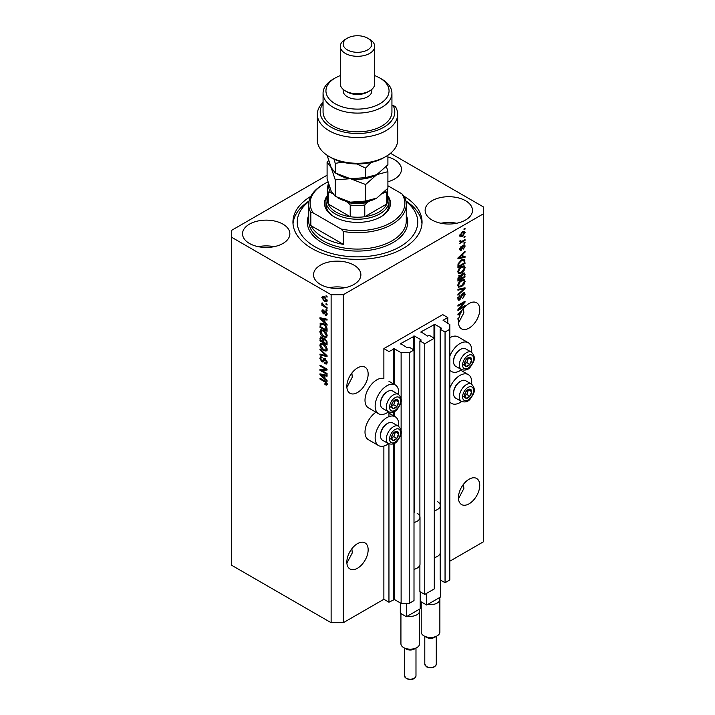 <?xml version="1.0" encoding="UTF-8"?>
<svg xmlns="http://www.w3.org/2000/svg" width="715" height="715" viewBox="0 0 715 715"><rect width="100%" height="100%" fill="white"/><g stroke="black" fill="none" stroke-linecap="round" stroke-linejoin="round"><path stroke-width="1.07" d="M447.787 317.558L442.719 314.627L383.875 348.598L388.951 351.53L394.43 348.831L401.124 352.701L409.239 352.701L414.003 349.948L409.132 347.132L407.21 347.776L400.713 343.558L414.512 336.059L421.001 339.813L419.893 340.921L424.755 343.736L434.291 338.231L429.429 335.415L427.499 336.059L421.001 331.849L434.8 324.351L441.298 328.096L440.181 329.213L445.052 332.019L449.815 329.266L449.815 324.583L443.121 320.249L447.787 317.558L447.787 323.412M443.121 320.249L443.121 320.722M440.181 553.294L440.181 579.892L445.052 582.698L449.815 579.945L449.815 329.266M445.052 582.698L445.052 332.019M440.181 506.443L440.181 329.213M421.001 331.849L421.001 332.314M419.893 565.011L419.893 591.609L424.755 594.415L434.291 588.91L434.291 338.231M424.755 594.415L424.755 343.736M419.893 518.152L419.893 340.921M400.713 343.558L400.713 344.031M327.095 175.211L231.705 230.284L231.705 565.306L331.125 622.702L343.298 622.702L383.875 599.277L388.951 602.209L394.43 599.51L401.124 603.38L409.239 603.38L414.003 600.627L414.003 349.948M409.239 603.38L409.239 352.701M401.124 603.38L401.124 432.897M401.124 430.689L401.124 401.035M401.124 398.827L401.124 352.701M388.951 602.209L388.951 443.899M388.951 416.622L388.951 412.037M383.875 599.277L383.875 446.062M388.54 411.849A16.642 9.608 -60 0 1 386.922 412.904A16.642 9.608 -60 0 1 378.601 413.735L368.457 407.872A16.642 9.608 -60 0 1 365.901 394.537A16.642 9.608 -60 0 1 376.778 379.871A16.642 9.608 -60 0 1 383.875 378.53L383.875 348.598M346.891 563.143L352.272 552.918L351.878 548.736M346.846 562.088A15.06 8.696 120 0 0 349.966 568.979A15.06 8.696 120 0 0 361.576 564.948A15.06 8.696 120 0 0 368.154 549.781A15.06 8.696 120 0 0 365.034 542.891A15.06 8.696 120 0 0 353.425 546.921A15.06 8.696 120 0 0 346.846 562.088M458.476 498.713L463.865 488.488L463.472 484.305M458.44 497.658A15.06 8.696 120 0 0 461.559 504.558A15.06 8.696 120 0 0 473.169 500.518A15.06 8.696 120 0 0 479.738 485.36A15.06 8.696 120 0 0 476.619 478.46A15.06 8.696 120 0 0 465.018 482.5A15.06 8.696 120 0 0 458.44 497.658M346.891 387.432L352.272 377.207L351.878 373.024M346.846 386.377A15.06 8.696 120 0 0 349.966 393.268A15.06 8.696 120 0 0 361.576 389.237A15.06 8.696 120 0 0 368.154 374.079A15.06 8.696 120 0 0 365.034 367.179A15.06 8.696 120 0 0 353.425 371.219A15.06 8.696 120 0 0 346.846 386.377M458.476 323.001L463.865 312.786L463.472 308.594M458.44 321.947A15.06 8.696 120 0 0 461.559 328.846A15.06 8.696 120 0 0 473.169 324.807A15.06 8.696 120 0 0 479.738 309.649A15.06 8.696 120 0 0 476.619 302.749A15.06 8.696 120 0 0 462.811 309.488L457.931 314.108L457.931 314.94L460.058 314.493A15.06 8.696 120 0 0 458.967 317.809L457.931 318.407L457.931 319.256L458.753 318.783A15.06 8.696 120 0 0 458.44 321.947M387.905 181.726A23.675 13.665 0 0 0 401.464 169.375A23.675 13.665 0 0 0 394.528 159.713A23.675 13.665 0 0 0 387.905 157.014M282.934 224.135A23.675 13.665 0 0 0 257.141 221.176A23.675 13.665 0 0 0 242.528 233.796A23.675 13.665 0 0 0 249.464 243.466A23.675 13.665 0 0 0 275.257 246.425A23.675 13.665 0 0 0 289.87 233.796A23.675 13.665 0 0 0 282.934 224.135M274.086 246.684A23.675 13.665 0 0 0 258.312 246.684M353.952 265.131A23.675 13.665 0 0 0 328.149 262.173A23.675 13.665 0 0 0 313.536 274.801A23.675 13.665 0 0 0 320.472 284.463A23.675 13.665 0 0 0 346.266 287.421A23.675 13.665 0 0 0 360.878 274.801A23.675 13.665 0 0 0 353.952 265.131M345.104 287.68A23.675 13.665 0 0 0 329.32 287.68M465.537 200.709A23.675 13.665 0 0 0 439.743 197.742A23.675 13.665 0 0 0 425.13 210.371A23.675 13.665 0 0 0 432.066 220.032A23.675 13.665 0 0 0 457.859 223A23.675 13.665 0 0 0 472.472 210.371A23.675 13.665 0 0 0 465.537 200.709M456.688 223.259A23.675 13.665 0 0 0 440.914 223.259M398.577 426.319A16.642 9.608 120 0 0 395.243 416.765A16.642 9.608 120 0 0 386.922 417.596A16.642 9.608 120 0 0 376.045 432.262A16.642 9.608 120 0 0 378.601 445.597A16.642 9.608 120 0 0 386.922 444.766A16.642 9.608 120 0 0 388.54 443.711M378.601 413.735A16.642 9.608 -60 0 1 376.045 400.4A16.642 9.608 -60 0 1 386.922 385.734A16.642 9.608 -60 0 1 395.243 384.902A16.642 9.608 -60 0 1 398.577 394.457M449.815 387.986A16.642 9.608 -60 0 1 459.959 375.42A16.642 9.608 -60 0 1 468.28 374.597A16.642 9.608 -60 0 1 471.614 384.152M461.577 401.535A16.642 9.608 -60 0 1 459.959 402.599A16.642 9.608 -60 0 1 451.639 403.421A16.642 9.608 -60 0 1 449.815 401.759M471.614 352.289A16.642 9.608 120 0 0 468.28 342.735A16.642 9.608 120 0 0 459.959 343.558A16.642 9.608 120 0 0 449.815 356.124M449.815 369.896A16.642 9.608 120 0 0 451.639 371.559A16.642 9.608 120 0 0 459.959 370.736A16.642 9.608 120 0 0 461.577 369.673M310.828 196.339A64.556 37.269 0 0 0 292.944 222.088A64.556 37.269 0 0 0 311.847 248.445A64.556 37.269 0 0 0 382.203 256.524A64.556 37.269 0 0 0 422.056 222.088A64.556 37.269 0 0 0 404.172 196.339M459.379 308.835L465.036 305.573L465.036 306.431L457.931 310.524L457.931 309.622L463.588 302.892L457.931 306.163L457.931 305.305L465.036 301.212L465.036 302.123L459.379 308.835L458.851 308.531M463.061 292.98L464.536 292.81L465.125 294.366L462.73 298.495L464.294 294.777L463.079 293.82L459.781 299.978L458.404 300.157L457.841 298.727L459.959 294.982L458.673 298.218L459.799 299.12L461.363 295.224L463.061 292.98M462.855 293.105L463.919 293.722L462.435 293.445M459.781 299.978L458.771 299.397L459.799 299.12M457.931 289.298L465.036 287.788L465.036 288.663L457.931 295.215L457.931 294.339L464.205 288.753L457.931 290.192L457.931 289.298M464.044 279.511L465.125 281.299L464.008 284.356L461.577 286.59L458.592 287.162L457.841 285.5C458.208 283.06 459.423 281.281 461.488 280.146L464.401 279.654M464.044 265.882L465.125 267.66L464.008 270.726L461.577 272.96L458.592 273.523L457.841 271.87C458.208 269.43 459.423 267.642 461.488 266.516L464.401 266.025M462.909 256.953L465.036 256.444L465.036 257.337L457.931 258.812L457.931 257.981L465.036 251.269L465.036 252.154L462.909 254.093L462.909 256.953L462.078 256.479M464.017 228.845L465.036 228.264L465.036 229.113L464.017 229.703L464.017 228.845M343.298 622.702L343.298 294.714L483.295 213.883L483.295 206.858L390.524 153.296M449.815 561.203L483.295 541.881L483.295 213.883M468.28 342.735L458.136 336.881A16.642 9.608 120 0 0 449.815 337.703M375.983 412.224A16.642 9.608 120 0 0 365.758 426.909A16.642 9.608 120 0 0 368.457 439.734L378.601 445.597M462.399 231.812L464.598 231.338L465.125 232.518L462.453 236.352L460.299 236.79L459.772 235.61L462.399 231.812M464.017 236.728L465.036 236.147L465.036 236.996L464.017 237.577L464.017 236.728M462.355 241.098L465.036 239.552L465.036 240.401L459.87 243.386L460.692 242.054L459.772 241.581L460.049 240.615L460.791 240.508L461.3 241.554L462.355 241.098M459.781 241.527L460.692 242.054L459.772 241.581M459.995 240.732L461.3 241.554M464.017 242.582L465.036 242.001L465.036 242.85L464.017 243.44L464.017 242.582M463.463 245.039L464.661 244.879L465.125 246.094L463.463 249.079L464.384 246.46L463.588 245.817L461.247 250.259L460.219 250.384L459.772 249.213L461.255 246.416L460.514 248.757L461.148 249.464L463.463 245.039M464.384 246.46L462.918 245.433M459.879 248.391L461.148 249.464M461.443 259.938L464.437 259.313L465.036 263.406L457.931 267.508L458.065 263.817L461.443 259.938M462.945 273.237L464.536 272.987L465.036 277.036L457.931 281.138L457.931 278.591L459.718 275.311L461.202 275.364L462.945 273.237M321.41 370.254L327.068 373.516L327.068 374.365L319.963 370.272L319.963 369.36L325.629 369.172L319.963 365.901L319.963 365.052L327.068 369.146L327.068 370.057L321.41 370.254L322.429 369.664L327.068 369.512M325.754 359.136L323.108 362.013L321.822 361.862L319.873 358.358L320.463 356.865L321.991 357.062L322.09 357.965L321.062 357.84L320.704 358.805L321.839 361.021L322.554 361.164L323.394 358.921L325.093 358.635L327.157 362.416L326.523 364.015L324.762 363.774L324.673 362.863L325.852 363.014L326.326 361.862L325.111 359.502L324.378 359.404L325.388 358.814M324.369 358.367L323.797 358.456M319.963 349.045L327.068 355.721L327.068 356.606L319.963 354.962L319.963 354.077L326.237 355.73L319.963 349.93L319.963 349.045M327.157 349.34L326.049 351.119L323.609 350.538C321.5 349.421 320.249 347.615 319.873 345.131L320.624 343.477L323.52 343.995L326.076 346.301L327.157 349.34M327.157 335.71L326.049 337.489L323.609 336.908C321.5 335.791 320.249 333.985 319.873 331.501L320.624 329.847L323.52 330.366L326.076 332.672L327.157 335.71M326.049 303.607L327.068 304.188L327.068 305.046L326.049 304.456L326.049 303.607M324.431 296.814L327.157 300.675L326.63 301.846L324.485 301.417L321.813 297.592L322.34 296.412L324.431 296.814M327.157 384.152L326.657 385.144L324.941 384.643L324.851 383.741L326.326 383.633L325.79 382.48L319.963 379.004L319.963 378.146L324.789 380.934L327.157 384.152M327.148 383.508L326.138 384.089L327.005 383.24M231.705 237.317L331.125 294.714L343.298 294.714M331.125 622.702L331.125 294.714M324.941 322.447L327.068 324.387L327.068 325.271L319.963 318.559L319.963 317.728L327.068 319.203L327.068 320.088L324.941 319.587L324.941 322.447M325.495 311.159L327.157 314.135L326.719 315.297L325.495 315.208L325.405 314.305L326.424 313.653L325.62 312.089L324.226 313.939L323.278 313.822L321.813 311.088L322.268 309.89L323.287 309.997L323.377 310.9L322.545 311.481L323.18 312.911L324.449 310.98L325.495 311.159M325.405 314.305L327.059 313.286M323.377 310.9L322.545 311.481M323.18 312.911L324.619 312.303L325.102 310.971M326.049 309.354L327.068 309.944L327.068 310.793L326.049 310.203L326.049 309.354M324.387 305.949L327.068 307.495L327.068 308.344L321.902 305.359L321.902 304.51L322.724 304.983L322.09 302.803L324.387 305.949M326.049 295.724L327.068 296.314L327.068 297.163L326.049 296.573L326.049 295.724M320.981 324.351L321.106 323.117L320.097 323.707L323.475 323.734C325.575 324.807 326.773 326.532 327.068 328.927L327.068 331.349L319.963 327.247L320.552 323.126M324.038 338.427L323.243 338.892L324.985 338.767L327.068 342.449L327.068 344.979L319.963 340.876L320.427 336.962L321.75 337.114L323.243 338.892L323.546 338.526M324.941 378.566L327.068 380.505L327.068 381.399L319.963 374.678L319.963 373.847L327.068 375.33L327.068 376.215L324.941 375.706L324.941 378.566M327.676 384.563L325.96 384.062M325.834 384.134L324.941 384.643M326.362 382.15L325.79 382.48M320.704 378.575L319.963 379.004M321.267 318.247L319.963 318.559M327.068 319.265L324.941 319.587M325.128 319.48L325.128 318.801L324.118 319.382L320.704 318.568L324.118 321.687L324.118 319.382M324.941 321.214L324.118 321.687M321.58 318.059L320.704 318.568M327.077 314.797L325.495 315.208M326.219 311.74L325.62 312.089M325.995 311.526L325.155 312.008M324.61 313.385L323.278 313.822M324.297 313.242L323.752 312.83M322.84 310.81L321.813 311.088M322.822 310.498L322.903 309.863M326.791 309.783L326.049 310.203M322.644 304.939L321.902 305.359M322.394 303.115L321.813 303.446M326.791 296.153L326.049 296.573M327.023 301.399L325.826 301.015M325.307 300.944L324.485 301.417M322.84 297.351L321.813 297.592M322.822 297.002L322.957 296.278M324.163 296.662L322.545 298.039L324.485 300.568L326.424 300.229L324.485 297.69L322.545 298.039M327.05 299.862L326.094 300.926L327.139 300.327M325.173 297.297L324.485 297.69M326.791 304.027L326.049 304.456M327.068 330.178L326.514 329.856M320.794 326.764L319.963 327.247M322.76 323.359L320.937 324.351L320.794 326.871L326.237 330.017L325.2 325.906L323.466 324.583L320.937 324.351M327.068 329.535L326.237 330.017M324.172 324.172L323.466 324.583M325.763 325.584L325.2 325.906M327.005 328.105L326.237 328.551M327.059 336.899L324.628 336.327M324.413 336.443L323.609 336.908M320.892 331.143L319.873 331.501M320.883 330.911L321.205 329.669M322.912 330.044L321.267 330.759L321.893 330.634L320.704 331.975L323.618 336.068L325.763 336.452L326.326 335.237L323.502 331.206L321.893 330.634L322.912 330.044M325.763 336.452L327.148 335.496M324.199 330.795L323.502 331.206M327.059 334.817L326.326 335.237M327.068 343.808L326.514 343.486M323.743 341.886L323.189 341.564M320.794 340.394L319.963 340.876M320.981 337.972L321.089 336.863M325.146 338.865L324.065 339.482L323.743 342.208L326.237 343.647L326.147 341.082L324.985 339.625L324.065 339.482M323.931 339.634L323.806 338.561M322.465 337.686L320.794 339.107L320.794 340.501L322.912 341.725L322.849 339.348L321.071 337.9L322.081 337.319M323.743 341.252L322.912 341.725M323.859 338.758L322.849 339.348M327.068 343.164L326.237 343.647M325.647 339.241L324.985 339.625M326.755 340.724L326.147 341.082M326.987 341.52L326.237 341.958M327.059 350.529L324.628 349.957M324.413 350.073L323.609 350.538M320.892 344.773L319.873 345.131M320.883 344.55L321.205 343.307M322.912 343.683L321.267 344.389L321.893 344.264L320.704 345.604L323.618 349.698L325.763 350.082L326.326 348.866L323.502 344.836L321.893 344.264L322.912 343.683M325.763 350.082L327.148 349.126M324.199 344.433L323.502 344.836M327.059 348.446L326.326 348.866M327.068 355.784L326.406 355.632M322.045 354.622L319.963 354.962M326.755 355.435L326.237 355.73M320.552 349.59L319.963 349.93M326.934 363.569L325.772 363.184L324.762 363.774M325.852 363.014L327.148 362.139M327.059 361.441L326.326 361.862M323.502 361.531L321.822 361.862M320.892 357.992L319.873 358.358M320.883 357.768L321.071 356.749M324.413 358.34L323.573 360.583L322.554 361.164M321.687 370.093L320.981 369.682L319.963 370.272M326.362 368.743L325.629 369.172M320.704 365.472L319.963 365.901M321.267 374.365L319.963 374.678M327.068 375.384L324.941 375.706M325.128 375.598L325.128 374.919L324.118 375.509L320.704 374.687L324.118 377.806L324.118 375.509M324.941 377.332L324.118 377.806M321.58 374.186L320.704 374.687M464.294 228.693L465.036 229.113M463.981 231.213L465.125 232.518M464.106 231.937L462.784 231.597M461.631 235.879L462.453 236.352M461.103 235.95L459.906 236.343M459.799 235.262L460.826 235.861L460.514 235.208L462.444 235.503L464.384 232.929L464.071 232.268M459.879 234.842L460.514 235.208L462.444 232.634L461.756 232.232M464.384 232.929L462.444 232.634M464.294 236.567L465.036 236.996M464.294 239.981L465.036 240.401M460.978 241.572L460.415 241.893M464.294 242.43L465.036 242.85M464.017 244.807L465.125 246.094M464.106 245.504L463.114 245.165M462.498 245.924L463.114 246.282M460.594 249.41L461.247 250.259M460.728 246.863L461.345 247.22M464.017 256.694L465.036 257.337M464.017 256.748L462.078 257.15M461.3 257.32L459.7 257.65M458.529 257.892L457.931 258.017M464.455 251.814L465.036 252.154M462.373 253.78L462.909 254.093M461.899 254.236L461.899 254.746M460.013 257.579L462.078 257.159L462.078 254.853L458.673 257.972L460.013 257.579M458.217 257.713L458.673 257.972M461.559 254.549L462.078 254.853M463.803 259.152L464.017 260.403L465.036 260.984M464.205 262.923L465.036 263.406M458.485 266.016L457.931 266.338M462.185 259.554L463.776 260.206L462.239 259.527M458.762 266.177L464.205 263.031L464.205 261.574L463.168 260.126L461.434 260.796L458.905 263.495L458.762 266.177L457.931 265.694M457.975 264.282L458.762 264.738M458.297 263.147L458.905 263.495M460.728 260.394L461.434 260.796M463.472 270.413L464.008 270.726M460.791 272.504L461.577 272.96M459.817 272.764L458.163 273.13M463.803 265.828L464.106 267.079L465.125 267.66M457.94 270.958L459.218 272.621L461.586 272.102L464.294 268.152L463.74 266.927L462.104 266.195M457.841 271.673L459.218 272.621M459.298 268.34L459.861 268.661L458.673 271.378M460.773 266.981L461.47 267.383L459.861 268.661M463.74 266.927L461.47 267.383M463.892 272.88L464.017 274.033M464.205 276.553L465.036 277.036M461.434 277.938L460.88 278.26M458.485 279.645L457.931 279.967M460.764 275.114L460.701 276.053M459.799 275.686L458.816 275.507M458.762 279.806L460.88 278.582L460.818 276.276L459.834 276.097L458.762 279.806L457.931 279.324M459.173 275.713L460.818 276.276M460.88 277.626L461.711 278.099L464.205 276.66L464.115 274.203L462.864 273.327M462.292 273.702L462.954 274.086L461.711 276.526L461.711 278.099M464.115 274.203L462.954 274.086M463.472 284.043L464.008 284.356M460.791 286.134L461.577 286.59M459.817 286.393L458.163 286.76M463.803 279.467L464.106 280.709L465.125 281.299M457.94 284.588L459.218 286.25L461.586 285.732L464.294 281.781L463.74 280.557L462.104 279.824M457.841 285.303L459.218 286.25M459.298 281.969L459.861 282.291L458.673 285.008M460.773 280.611L461.47 281.013L459.861 282.291M463.74 280.557L461.47 281.013M464.017 288.002L465.036 288.663M463.204 288.172L464.205 288.753M463.186 288.163L457.931 289.378M463.919 292.685L464.106 293.785L465.125 294.366M458.771 299.397L458.002 299.683M459.388 295.393L460.049 295.778M457.94 297.798L458.673 298.218M457.654 297.628L458.789 298.53M464.294 306.002L465.036 306.431M459.101 308.683L458.369 309.103M462.855 302.463L463.588 302.892M464.241 301.667L465.036 302.123M463.597 302.043L463.106 302.615M459.101 313.939L460.058 314.493M458.529 314.01L457.931 314.135M460.013 313.697L460.442 313.608A15.06 8.696 120 0 1 461.55 311.472L458.673 314.091L460.013 313.697M458.217 313.831L458.673 314.091M461.032 311.168L461.55 311.472M458.02 318.354L458.753 318.783M465 393.42A5.023 2.896 120 0 0 464.527 395.744A5.023 2.896 120 0 0 466.305 398.273A5.023 2.896 120 0 0 469.853 396.226A5.023 2.896 120 0 0 471.623 391.65A5.023 2.896 120 0 0 469.853 389.121A5.023 2.896 120 0 0 466.305 391.168A5.023 2.896 120 0 0 465 393.42M465.277 393.384L464.527 395.744L466.305 398.273L469.853 396.226L471.623 391.65L469.853 389.121L466.305 391.168L465.277 393.384M453.551 393.509L453.551 392.714A9.063 5.237 -60 0 1 454.409 388.513A9.063 5.237 -60 0 1 459.959 381.604L460.648 381.211A10.046 5.8 120 0 0 454.499 388.862A10.046 5.8 120 0 0 453.551 393.509A10.046 5.8 120 0 0 455.625 398.103L461.434 401.455A10.046 5.8 -60 0 1 460.299 392.213A10.046 5.8 -60 0 1 471.471 384.062L465.671 380.711A10.046 5.8 120 0 0 460.648 381.211M464.544 395.77L466.806 394.466L468.495 389.764M463.257 396.512L466.305 398.273M466.806 394.466L469.853 396.226M468.584 389.89L471.623 391.65M391.963 435.596A5.023 2.896 120 0 0 391.48 437.92A5.023 2.896 120 0 0 393.259 440.44A5.023 2.896 120 0 0 396.807 438.393A5.023 2.896 120 0 0 398.586 433.817A5.023 2.896 120 0 0 396.807 431.288A5.023 2.896 120 0 0 393.259 433.344A5.023 2.896 120 0 0 391.963 435.596M392.24 435.551L391.48 437.92L393.259 440.44L396.807 438.393L398.586 433.817L396.807 431.288L393.259 433.344L392.24 435.551M380.505 435.676L380.505 434.881A9.063 5.237 -60 0 1 381.363 430.689A9.063 5.237 -60 0 1 386.922 423.781L387.61 423.378A10.046 5.8 120 0 0 381.461 431.029A10.046 5.8 120 0 0 380.505 435.676A10.046 5.8 120 0 0 382.588 440.279L388.388 443.631A10.046 5.8 -60 0 1 387.262 434.38A10.046 5.8 -60 0 1 398.434 426.229L392.633 422.878A10.046 5.8 120 0 0 387.61 423.378M391.498 437.946L393.768 436.633L395.458 431.931M390.22 438.688L393.259 440.44M393.768 436.633L396.807 438.393M395.538 432.057L398.586 433.817M391.963 403.734A5.023 2.896 120 0 0 391.48 406.057A5.023 2.896 120 0 0 393.259 408.578A5.023 2.896 120 0 0 396.807 406.531A5.023 2.896 120 0 0 398.586 401.955A5.023 2.896 120 0 0 396.807 399.426A5.023 2.896 120 0 0 393.259 401.481A5.023 2.896 120 0 0 391.963 403.734M392.24 403.689L391.48 406.057L393.259 408.578L396.807 406.531L398.586 401.955L396.807 399.426L393.259 401.481L392.24 403.689M380.505 403.814L380.505 403.019A9.063 5.237 -60 0 1 381.363 398.827A9.063 5.237 -60 0 1 386.922 391.918L387.61 391.516A10.046 5.8 120 0 0 381.461 399.167A10.046 5.8 120 0 0 380.505 403.814A10.046 5.8 120 0 0 382.588 408.417L388.388 411.769A10.046 5.8 -60 0 1 387.262 402.518A10.046 5.8 -60 0 1 398.434 394.367L392.633 391.016A10.046 5.8 120 0 0 387.61 391.516M391.498 406.084L393.768 404.77L395.458 400.069M390.22 406.826L393.259 408.578M393.768 404.77L396.807 406.531M395.538 400.194L398.586 401.955M465 361.558A5.023 2.896 120 0 0 464.527 363.881A5.023 2.896 120 0 0 466.305 366.411A5.023 2.896 120 0 0 469.853 364.364A5.023 2.896 120 0 0 471.623 359.788A5.023 2.896 120 0 0 469.853 357.259A5.023 2.896 120 0 0 466.305 359.305A5.023 2.896 120 0 0 465 361.558M465.277 361.522L464.527 363.881L466.305 366.411L469.853 364.364L471.623 359.788L469.853 357.259L466.305 359.305L465.277 361.522M453.551 361.647L453.551 360.852A9.063 5.237 -60 0 1 454.409 356.651A9.063 5.237 -60 0 1 459.959 349.742L460.648 349.349A10.046 5.8 120 0 0 454.499 357A10.046 5.8 120 0 0 453.551 361.647A10.046 5.8 120 0 0 455.625 366.241L461.434 369.592A10.046 5.8 -60 0 1 460.299 360.351A10.046 5.8 -60 0 1 471.471 352.2L465.671 348.849A10.046 5.8 120 0 0 460.648 349.349M464.544 363.908L466.806 362.603L468.495 357.902M463.257 364.65L466.305 366.411M466.806 362.603L469.853 364.364M468.584 358.027L471.623 359.788M387.637 195.579A32.997 19.055 180 0 1 380.836 216.815A32.997 19.055 180 0 1 334.164 216.815L334.164 216.815A32.997 19.055 180 0 1 327.363 195.579M387.628 195.57A31.558 18.224 180 0 1 389.058 201.004A31.558 18.224 180 0 1 369.575 217.834A31.558 18.224 180 0 1 335.183 213.883A31.558 18.224 180 0 1 325.942 201.004L325.942 204.517A31.558 18.224 0 0 0 334.683 217.11M309.014 201.433A60.257 34.785 0 0 0 314.895 246.684A60.257 34.785 0 0 0 396.798 248.454A60.257 34.785 0 0 0 405.986 201.433M405.879 200.924A64.556 37.269 180 0 1 421.984 223.84M323.01 237.317A48.781 28.162 0 0 0 343.298 244.342L310.837 225.6A48.781 28.162 0 0 0 323.01 237.317M343.298 231.454L341.01 228.97A47.342 27.331 0 0 0 390.98 222.669A47.342 27.331 0 0 0 401.884 193.828L404.163 196.312A48.781 28.162 180 0 1 406.281 204.517A48.781 28.162 180 0 1 343.298 231.454L343.298 244.342M310.837 225.6L310.837 212.713A48.781 28.162 180 0 1 308.719 204.517A48.781 28.162 180 0 1 323.01 184.604L324.02 184.014A47.342 27.331 0 0 0 313.116 212.864L310.837 212.713M401.884 193.828L387.905 185.757M327.979 181.976A47.342 27.331 0 0 0 324.02 184.014M341.01 228.97L313.116 212.864M293.016 223.84A64.556 37.269 180 0 1 309.121 200.924M380.317 217.11A31.558 18.224 0 0 0 389.058 204.517L389.058 201.004M328.963 185.203A28.689 16.57 0 0 0 330.393 192.38L328.265 192.326A30.128 17.392 180 0 1 327.372 188.117L327.372 199.834A30.128 17.392 0 0 0 328.265 204.034A30.128 17.392 0 0 0 336.193 212.132A30.128 17.392 0 0 0 350.216 216.708A30.128 17.392 0 0 0 364.784 216.708A30.128 17.392 0 0 0 386.735 204.034A30.128 17.392 0 0 0 387.628 199.834L387.628 188.519A30.128 17.392 180 0 1 386.735 192.326L384.607 192.38A28.689 16.57 0 0 0 385.278 191.093M328.265 192.326L328.265 204.034L350.216 216.708L350.216 204.991L348.08 202.595A28.689 16.57 0 0 0 366.92 202.595L369.592 201.049M325.942 201.004A31.558 18.224 180 0 1 327.372 195.57M366.92 202.595L364.784 204.991L364.784 216.708L386.735 204.034L386.735 192.326M330.393 192.38L332.609 193.658M345.408 201.049L348.08 202.595M383.106 193.247L384.607 192.38M328.265 183.907L327.372 188.117M385.903 156.487L383.875 157.657A37.305 21.539 180 0 1 331.125 157.657L329.097 156.487A40.174 23.193 0 0 0 385.903 156.487A40.174 23.193 0 0 0 397.674 140.086L397.674 114.32A40.174 23.193 180 0 1 357.5 137.512A40.174 23.193 180 0 1 317.326 114.32A40.174 23.193 180 0 1 323.064 102.37M317.326 114.32L317.326 140.086A40.174 23.193 0 0 0 329.097 156.487L331.125 157.657M335.183 103.773A31.558 18.224 0 0 0 379.817 103.773A31.558 18.224 0 0 0 379.817 78.007L381.846 79.177A34.436 19.877 180 0 1 391.936 93.236A34.436 19.877 180 0 1 370.674 111.594A34.436 19.877 180 0 1 333.154 107.286A34.436 19.877 180 0 1 323.064 93.236A34.436 19.877 180 0 1 333.154 79.177L335.183 78.007A31.558 18.224 0 0 0 335.183 103.773M340.286 46.377L340.286 83.861A17.214 9.938 0 0 0 345.327 90.885L347.356 92.056A14.345 8.285 0 0 0 367.644 92.056L369.673 90.885A17.214 9.938 0 0 0 374.714 83.861L374.714 46.377A17.214 9.938 180 0 1 364.087 55.556A17.214 9.938 180 0 1 345.327 53.402A17.214 9.938 180 0 1 340.286 46.377A17.214 9.938 180 0 1 345.327 39.352L347.356 38.172A14.345 8.285 0 0 0 347.356 49.889A14.345 8.285 0 0 0 367.644 49.889A14.345 8.285 0 0 0 367.644 38.172L369.673 39.352A17.214 9.938 180 0 1 374.714 46.377M347.356 92.056L345.327 90.885A17.214 9.938 0 0 0 369.673 90.885M343.155 89.357L343.155 90.885A14.345 8.285 0 0 0 347.356 96.748A14.345 8.285 0 0 0 362.988 98.545A14.345 8.285 0 0 0 371.845 90.885L371.845 89.357M323.064 93.236L323.064 111.978A34.436 19.877 0 0 0 333.154 126.028A34.436 19.877 0 0 0 370.674 130.345A34.436 19.877 0 0 0 391.936 111.978L391.936 93.236M323.064 103.693A37.305 21.539 0 0 0 355.838 133.491A37.305 21.539 0 0 0 393.071 105.489L395.341 106.526A40.174 23.193 180 0 1 397.674 114.32M391.936 106.151L393.071 105.489M381.846 79.177L379.817 78.007A31.558 18.224 0 0 0 374.714 75.62M340.286 75.62A31.558 18.224 0 0 0 335.183 78.007M369.673 39.352L367.644 38.172A14.345 8.285 0 0 0 347.356 38.172M365.642 201.058L350.448 202.148L335.246 196.348L331.17 191.021L327.095 178.795L327.095 162.26L331.17 167.587L335.246 179.805L350.448 178.714L365.642 184.515L365.642 201.058L376.778 198.073L387.905 188.206L387.905 171.663L386.413 166.452M335.246 179.805L335.246 196.348M365.642 184.515L376.778 174.648L387.905 171.663M328.587 160.58L327.095 162.26M337.131 173.977A27.259 15.739 0 0 0 350.448 178.714A27.259 15.739 0 0 0 376.778 174.648A27.259 15.739 0 0 0 377.234 174.371M337.131 197.403A27.259 15.739 0 0 0 350.448 202.148A27.259 15.739 0 0 0 376.778 198.073M387.905 155.262L387.905 164.781L376.778 174.648L365.642 177.624L350.448 178.714L335.246 172.923L331.17 167.587L327.095 155.244M334.048 159.177L335.246 163.413L342.306 162.099M356.865 163.967L365.642 168.114L371.076 162.493M365.642 168.114L365.642 177.624M335.246 163.413L335.246 172.923M437.133 635.885L434.595 637.351A5.738 3.316 180 0 1 426.48 637.351L423.95 635.885A9.322 5.38 0 0 0 437.133 635.885A9.322 5.38 0 0 0 439.868 632.078L439.868 599.277A9.322 5.38 180 0 1 427.731 604.416L426.685 605.015L420.599 601.503L420.599 592.011M440.485 580.071L440.485 597.052L439.43 597.66A9.322 5.38 180 0 1 439.868 599.277M437.437 501.581A9.76 5.631 180 0 1 440.297 505.568A9.76 5.631 180 0 1 434.291 510.76M440.297 505.568L440.297 552.418A9.76 5.631 180 0 1 434.291 557.62M426.685 605.015L426.685 593.307M439.43 597.66L427.731 604.416M421.215 601.86L421.215 632.078A9.322 5.38 0 0 0 423.95 635.885L426.48 637.351M416.845 647.602L414.307 649.059A5.738 3.316 180 0 1 406.192 649.059L403.662 647.602A9.322 5.38 0 0 0 416.845 647.602A9.322 5.38 0 0 0 419.58 643.795L419.58 610.994A9.322 5.38 180 0 1 407.443 616.124L406.397 616.732L400.311 613.22L400.311 602.906M420.197 591.779L420.197 608.769L419.142 609.368A9.322 5.38 180 0 1 419.58 610.994M417.149 513.299A9.76 5.631 180 0 1 420.009 517.276A9.76 5.631 180 0 1 414.003 522.477M420.009 517.276L420.009 564.135A9.76 5.631 180 0 1 414.003 569.337M406.397 616.732L406.397 603.38M419.142 609.368L407.443 616.124M400.927 613.577L400.927 643.795A9.322 5.38 0 0 0 403.662 647.602L406.192 649.059M441.298 328.569L441.298 328.096M434.8 500.5L434.8 324.351M433.987 338.052L433.987 324.351M421.001 340.277L421.001 339.813M414.512 512.208L414.512 336.059M413.699 349.769L413.699 336.059M394.43 599.51L394.43 443.318M394.43 416.3L394.43 411.456M394.43 384.438L394.43 348.831M393.616 599.51L393.616 443.72M393.616 415.826L393.616 411.858M393.616 383.964L393.616 348.831M325.54 381.417L324.842 381.819M323.135 318.389L322.161 318.944M324.914 311.526L323.904 312.106M320.928 324.378L319.963 324.932M320.981 337.748L319.963 338.338M323.895 339.661L322.912 340.224M325.665 354.408L325.119 354.729M324.047 359.547L323.028 360.137M323.135 374.508L322.161 375.062M462.113 246.836L462.828 247.247M459.629 256.372L460.129 256.667M464.017 273.925L465.036 274.515M457.966 277.956L458.762 278.412M460.701 275.945L461.711 276.526M462.069 288.449L463.079 289.039M461.103 296.278L461.738 296.645M459.629 312.5L460.129 312.786M463.329 393.277A7.749 4.469 120 0 0 465.34 400.757A7.749 4.469 120 0 0 472.821 394.117A7.749 4.469 120 0 0 470.819 386.636A7.749 4.469 120 0 0 463.329 393.277M390.292 435.444A7.749 4.469 120 0 0 392.294 442.925A7.749 4.469 120 0 0 399.783 436.293A7.749 4.469 120 0 0 397.772 428.803A7.749 4.469 120 0 0 390.292 435.444M390.292 403.582A7.749 4.469 120 0 0 392.294 411.062A7.749 4.469 120 0 0 399.783 404.431A7.749 4.469 120 0 0 397.772 396.941A7.749 4.469 120 0 0 390.292 403.582M463.329 361.415A7.749 4.469 120 0 0 465.34 368.895A7.749 4.469 120 0 0 472.821 362.255A7.749 4.469 120 0 0 470.819 354.774A7.749 4.469 120 0 0 463.329 361.415M308.719 204.517L308.719 220.917A48.781 28.162 0 0 0 323.01 240.83A48.781 28.162 0 0 0 376.17 246.934A48.781 28.162 0 0 0 406.281 220.917L406.281 204.517M406.281 215.206A50.211 28.993 180 0 1 382.123 247.354A50.211 28.993 180 0 1 321.991 242.582A50.211 28.993 180 0 1 308.719 215.206M364.784 204.991A30.128 17.392 180 0 1 350.216 204.991M426.48 666.514A5.738 3.316 0 0 0 432.736 667.238A5.738 3.316 0 0 0 436.284 664.172C434.943 667.703 431.735 668.614 426.658 666.907L424.799 664.172A5.738 3.316 0 0 0 426.48 666.514M406.192 678.231A5.738 3.316 0 0 0 412.448 678.946A5.738 3.316 0 0 0 415.987 675.889C414.655 679.42 411.447 680.331 406.37 678.624L404.511 675.889A5.738 3.316 0 0 0 406.192 678.231M388.951 413.136L395.243 416.765M460.746 370.254L468.28 374.597M449.815 370.513L451.639 371.559M449.815 402.375L451.639 403.421M388.951 381.274L395.243 384.902M326.147 314.377L327.157 313.787M322.778 310.846L323.788 310.265M323.529 312.956L324.538 312.375M321.062 357.84L322.072 357.25M460.898 241.536L459.879 240.955M460.746 249.508L459.736 248.918M460.585 275.954L459.566 275.373M459.021 299.21L458.002 298.629M461.434 401.455C468.843 403.51 470.693 398.425 473.339 394.01C475.171 390.613 474.554 387.298 471.471 384.062M388.388 443.631C395.806 445.686 397.647 440.592 400.293 436.186C402.134 432.781 401.508 429.465 398.434 426.229M388.388 411.769C395.806 413.824 397.647 408.73 400.293 404.324C402.134 400.918 401.508 397.603 398.434 394.367M461.434 369.592C468.843 371.648 470.693 366.563 473.339 362.147C475.171 358.751 474.554 355.435 471.471 352.2M436.284 664.172L436.284 636.377M424.799 664.172L424.799 636.377M415.987 675.889L415.987 648.094M404.511 675.889L404.511 648.094"/></g></svg>
